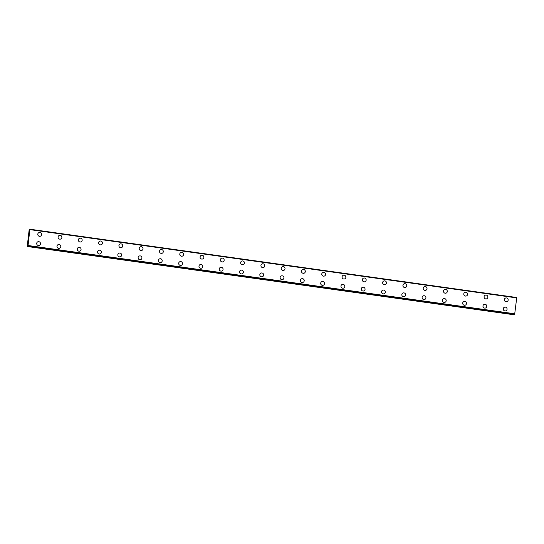 <?xml version="1.0" encoding="UTF-8"?>
<svg xmlns="http://www.w3.org/2000/svg" width="544" height="544" viewBox="0 0 544 544"><rect width="100%" height="100%" fill="white"/><g stroke="black" fill="none" stroke-linecap="round" stroke-linejoin="round"><path stroke-width="0.82" d="M38.638 232.764A1.945 1.904 -122.7 0 1 41.548 233.995A1.945 1.904 -122.7 0 1 39.46 236.314A1.945 1.904 -122.7 0 1 38.638 232.764A1.945 1.904 -122.7 0 1 41.555 233.995A1.945 1.904 -122.7 0 1 40.739 236.035M58.922 235.606A1.945 1.904 -122.7 0 1 61.839 236.837A1.945 1.904 -122.7 0 1 59.745 239.156A1.945 1.904 -122.7 0 1 58.922 235.606A1.945 1.904 -122.7 0 1 61.839 236.837A1.945 1.904 -122.7 0 1 61.023 238.877M79.206 238.456A1.945 1.904 -122.7 0 1 82.124 239.686A1.945 1.904 -122.7 0 1 80.029 242.005A1.945 1.904 -122.7 0 1 79.206 238.456A1.945 1.904 -122.7 0 1 82.124 239.686A1.945 1.904 -122.7 0 1 81.308 241.726M99.491 241.298A1.945 1.904 -122.7 0 1 102.408 242.529A1.945 1.904 -122.7 0 1 100.314 244.848A1.945 1.904 -122.7 0 1 99.491 241.298A1.945 1.904 -122.7 0 1 102.408 242.529A1.945 1.904 -122.7 0 1 101.592 244.569M121.054 243.868A1.945 1.904 -122.7 0 1 121.876 247.418A1.945 1.904 -122.7 0 1 118.966 246.187A1.945 1.904 -122.7 0 1 121.054 243.868M119.782 244.147A1.945 1.904 -122.7 0 1 122.692 245.371A1.945 1.904 -122.7 0 1 121.883 247.418M140.066 246.99A1.945 1.904 -122.7 0 1 142.977 248.22A1.945 1.904 -122.7 0 1 140.889 250.539A1.945 1.904 -122.7 0 1 140.066 246.99A1.945 1.904 -122.7 0 1 142.977 248.22A1.945 1.904 -122.7 0 1 142.168 250.26M160.351 249.839A1.945 1.904 -122.7 0 1 163.268 251.07A1.945 1.904 -122.7 0 1 161.174 253.388A1.945 1.904 -122.7 0 1 160.351 249.839A1.945 1.904 -122.7 0 1 163.268 251.063A1.945 1.904 -122.7 0 1 162.452 253.11M180.635 252.681A1.945 1.904 -122.7 0 1 183.552 253.912A1.945 1.904 -122.7 0 1 181.458 256.231A1.945 1.904 -122.7 0 1 180.635 252.681A1.945 1.904 -122.7 0 1 183.552 253.912A1.945 1.904 -122.7 0 1 182.736 255.952M200.92 255.53A1.945 1.904 -122.7 0 1 203.837 256.754A1.945 1.904 -122.7 0 1 201.742 259.073A1.945 1.904 -122.7 0 1 200.92 255.53A1.945 1.904 -122.7 0 1 203.837 256.754A1.945 1.904 -122.7 0 1 203.021 258.801M221.211 258.373A1.945 1.904 -122.7 0 1 224.121 259.604A1.945 1.904 -122.7 0 1 222.027 261.922A1.945 1.904 -122.7 0 1 221.211 258.373A1.945 1.904 -122.7 0 1 224.121 259.604A1.945 1.904 -122.7 0 1 223.305 261.644M241.495 261.215A1.945 1.904 -122.7 0 1 244.406 262.446A1.945 1.904 -122.7 0 1 242.318 264.765A1.945 1.904 -122.7 0 1 241.495 261.215A1.945 1.904 -122.7 0 1 244.406 262.446A1.945 1.904 -122.7 0 1 243.596 264.493M261.78 264.064A1.945 1.904 -122.7 0 1 264.69 265.295A1.945 1.904 -122.7 0 1 262.602 267.614A1.945 1.904 -122.7 0 1 261.78 264.064A1.945 1.904 -122.7 0 1 264.697 265.295A1.945 1.904 -122.7 0 1 263.881 267.335M282.064 266.907A1.945 1.904 -122.7 0 1 284.981 268.138A1.945 1.904 -122.7 0 1 282.887 270.456A1.945 1.904 -122.7 0 1 282.064 266.907A1.945 1.904 -122.7 0 1 284.981 268.138A1.945 1.904 -122.7 0 1 284.165 270.184M302.348 269.756A1.945 1.904 -122.7 0 1 305.266 270.987A1.945 1.904 -122.7 0 1 303.171 273.306A1.945 1.904 -122.7 0 1 302.348 269.756A1.945 1.904 -122.7 0 1 305.266 270.987A1.945 1.904 -122.7 0 1 304.45 273.027M322.633 272.598A1.945 1.904 -122.7 0 1 325.55 273.829A1.945 1.904 -122.7 0 1 323.456 276.148A1.945 1.904 -122.7 0 1 322.633 272.598A1.945 1.904 -122.7 0 1 325.55 273.829A1.945 1.904 -122.7 0 1 324.734 275.869M342.924 275.448A1.945 1.904 -122.7 0 1 345.834 276.678A1.945 1.904 -122.7 0 1 343.747 278.997A1.945 1.904 -122.7 0 1 342.924 275.448A1.945 1.904 -122.7 0 1 345.834 276.678A1.945 1.904 -122.7 0 1 345.025 278.718M363.208 278.29A1.945 1.904 -122.7 0 1 366.119 279.521A1.945 1.904 -122.7 0 1 364.031 281.84A1.945 1.904 -122.7 0 1 363.208 278.29A1.945 1.904 -122.7 0 1 366.126 279.521A1.945 1.904 -122.7 0 1 365.31 281.561M383.493 281.139A1.945 1.904 -122.7 0 1 386.41 282.37A1.945 1.904 -122.7 0 1 384.316 284.689A1.945 1.904 -122.7 0 1 383.493 281.139A1.945 1.904 -122.7 0 1 386.41 282.37A1.945 1.904 -122.7 0 1 385.594 284.41M403.777 283.982A1.945 1.904 -122.7 0 1 406.694 285.212A1.945 1.904 -122.7 0 1 404.6 287.531A1.945 1.904 -122.7 0 1 403.777 283.982A1.945 1.904 -122.7 0 1 406.694 285.212A1.945 1.904 -122.7 0 1 405.878 287.252M424.062 286.831A1.945 1.904 -122.7 0 1 426.979 288.062A1.945 1.904 -122.7 0 1 424.884 290.38A1.945 1.904 -122.7 0 1 424.062 286.831A1.945 1.904 -122.7 0 1 426.979 288.062A1.945 1.904 -122.7 0 1 426.163 290.102M444.353 289.673A1.945 1.904 -122.7 0 1 447.263 290.904A1.945 1.904 -122.7 0 1 445.176 293.223A1.945 1.904 -122.7 0 1 444.353 289.673A1.945 1.904 -122.7 0 1 447.263 290.904A1.945 1.904 -122.7 0 1 446.454 292.944M464.637 292.522A1.945 1.904 -122.7 0 1 467.548 293.753A1.945 1.904 -122.7 0 1 465.46 296.072A1.945 1.904 -122.7 0 1 464.637 292.522A1.945 1.904 -122.7 0 1 467.554 293.753A1.945 1.904 -122.7 0 1 466.738 295.793M484.922 295.365A1.945 1.904 -122.7 0 1 487.839 296.596A1.945 1.904 -122.7 0 1 485.744 298.914A1.945 1.904 -122.7 0 1 484.922 295.365A1.945 1.904 -122.7 0 1 487.839 296.596A1.945 1.904 -122.7 0 1 487.023 298.636M505.206 298.214A1.945 1.904 -122.7 0 1 508.123 299.445A1.945 1.904 -122.7 0 1 506.029 301.764A1.945 1.904 -122.7 0 1 505.206 298.214A1.945 1.904 -122.7 0 1 508.123 299.445A1.945 1.904 -122.7 0 1 507.307 301.485M37.543 241.951A1.945 1.904 -122.7 0 1 40.453 243.175A1.945 1.904 -122.7 0 1 38.366 245.494A1.945 1.904 -122.7 0 1 37.543 241.951A1.945 1.904 -122.7 0 1 40.453 243.175A1.945 1.904 -122.7 0 1 39.644 245.222M57.827 244.793A1.945 1.904 -122.7 0 1 60.738 246.024A1.945 1.904 -122.7 0 1 58.65 248.343A1.945 1.904 -122.7 0 1 57.827 244.793A1.945 1.904 -122.7 0 1 60.744 246.024A1.945 1.904 -122.7 0 1 59.928 248.064M78.112 247.642A1.945 1.904 -122.7 0 1 81.029 248.866A1.945 1.904 -122.7 0 1 78.934 251.185A1.945 1.904 -122.7 0 1 78.112 247.636A1.945 1.904 -122.7 0 1 81.029 248.866A1.945 1.904 -122.7 0 1 80.213 250.913M98.396 250.485A1.945 1.904 -122.7 0 1 101.313 251.716A1.945 1.904 -122.7 0 1 99.219 254.034A1.945 1.904 -122.7 0 1 98.396 250.485A1.945 1.904 -122.7 0 1 101.313 251.716A1.945 1.904 -122.7 0 1 100.497 253.756M118.68 253.327A1.945 1.904 -122.7 0 1 121.598 254.558A1.945 1.904 -122.7 0 1 119.503 256.877A1.945 1.904 -122.7 0 1 118.68 253.327A1.945 1.904 -122.7 0 1 121.598 254.558A1.945 1.904 -122.7 0 1 120.782 256.605M138.972 256.176A1.945 1.904 -122.7 0 1 141.882 257.407A1.945 1.904 -122.7 0 1 139.794 259.726A1.945 1.904 -122.7 0 1 138.972 256.176A1.945 1.904 -122.7 0 1 141.882 257.407A1.945 1.904 -122.7 0 1 141.073 259.447M159.256 259.019A1.945 1.904 -122.7 0 1 162.173 260.25A1.945 1.904 -122.7 0 1 160.079 262.568A1.945 1.904 -122.7 0 1 159.256 259.019A1.945 1.904 -122.7 0 1 162.166 260.25A1.945 1.904 -122.7 0 1 161.357 262.296M179.54 261.868A1.945 1.904 -122.7 0 1 182.458 263.099A1.945 1.904 -122.7 0 1 180.363 265.418A1.945 1.904 -122.7 0 1 179.54 261.868A1.945 1.904 -122.7 0 1 182.458 263.099A1.945 1.904 -122.7 0 1 181.642 265.139M201.103 264.438A1.945 1.904 -122.7 0 1 201.926 267.981A1.945 1.904 -122.7 0 1 199.016 266.757A1.945 1.904 -122.7 0 1 201.103 264.438M199.825 264.71A1.945 1.904 -122.7 0 1 202.742 265.941A1.945 1.904 -122.7 0 1 201.926 267.981M220.109 267.56A1.945 1.904 -122.7 0 1 223.026 268.79A1.945 1.904 -122.7 0 1 220.932 271.109A1.945 1.904 -122.7 0 1 220.109 267.56A1.945 1.904 -122.7 0 1 223.026 268.79A1.945 1.904 -122.7 0 1 222.21 270.83M240.4 270.402A1.945 1.904 -122.7 0 1 243.311 271.633A1.945 1.904 -122.7 0 1 241.223 273.952A1.945 1.904 -122.7 0 1 240.4 270.402A1.945 1.904 -122.7 0 1 243.311 271.633A1.945 1.904 -122.7 0 1 242.502 273.673M260.685 273.251A1.945 1.904 -122.7 0 1 263.595 274.482A1.945 1.904 -122.7 0 1 261.508 276.801A1.945 1.904 -122.7 0 1 260.685 273.251A1.945 1.904 -122.7 0 1 263.602 274.482A1.945 1.904 -122.7 0 1 262.786 276.522M280.969 276.094A1.945 1.904 -122.7 0 1 283.886 277.324A1.945 1.904 -122.7 0 1 281.792 279.643A1.945 1.904 -122.7 0 1 280.969 276.094A1.945 1.904 -122.7 0 1 283.886 277.324A1.945 1.904 -122.7 0 1 283.07 279.364M301.254 278.943A1.945 1.904 -122.7 0 1 304.171 280.174A1.945 1.904 -122.7 0 1 302.076 282.492A1.945 1.904 -122.7 0 1 301.254 278.943A1.945 1.904 -122.7 0 1 304.171 280.174A1.945 1.904 -122.7 0 1 303.355 282.214M321.538 281.785A1.945 1.904 -122.7 0 1 324.455 283.016A1.945 1.904 -122.7 0 1 322.361 285.335A1.945 1.904 -122.7 0 1 321.538 281.785A1.945 1.904 -122.7 0 1 324.455 283.016A1.945 1.904 -122.7 0 1 323.639 285.056M341.829 284.634A1.945 1.904 -122.7 0 1 344.74 285.865A1.945 1.904 -122.7 0 1 342.652 288.184A1.945 1.904 -122.7 0 1 341.829 284.634A1.945 1.904 -122.7 0 1 344.74 285.865A1.945 1.904 -122.7 0 1 343.924 287.905M362.114 287.477A1.945 1.904 -122.7 0 1 365.024 288.708A1.945 1.904 -122.7 0 1 362.936 291.026A1.945 1.904 -122.7 0 1 362.114 287.477A1.945 1.904 -122.7 0 1 365.024 288.708A1.945 1.904 -122.7 0 1 364.215 290.748M382.398 290.326A1.945 1.904 -122.7 0 1 385.315 291.557A1.945 1.904 -122.7 0 1 383.221 293.876A1.945 1.904 -122.7 0 1 382.398 290.326A1.945 1.904 -122.7 0 1 385.315 291.557A1.945 1.904 -122.7 0 1 384.499 293.597M402.682 293.168A1.945 1.904 -122.7 0 1 405.6 294.399A1.945 1.904 -122.7 0 1 403.505 296.718A1.945 1.904 -122.7 0 1 402.682 293.168A1.945 1.904 -122.7 0 1 405.6 294.399A1.945 1.904 -122.7 0 1 404.784 296.439M422.967 296.018A1.945 1.904 -122.7 0 1 425.884 297.248A1.945 1.904 -122.7 0 1 423.79 299.567A1.945 1.904 -122.7 0 1 422.967 296.018A1.945 1.904 -122.7 0 1 425.884 297.248A1.945 1.904 -122.7 0 1 425.068 299.288M444.53 298.581A1.945 1.904 -122.7 0 1 445.352 302.131A1.945 1.904 -122.7 0 1 442.442 300.9A1.945 1.904 -122.7 0 1 444.53 298.581M443.258 298.86A1.945 1.904 -122.7 0 1 446.168 300.091A1.945 1.904 -122.7 0 1 445.352 302.131M463.542 301.709A1.945 1.904 -122.7 0 1 466.453 302.94A1.945 1.904 -122.7 0 1 464.365 305.259A1.945 1.904 -122.7 0 1 463.542 301.709A1.945 1.904 -122.7 0 1 466.453 302.94A1.945 1.904 -122.7 0 1 465.644 304.98M483.827 304.552A1.945 1.904 -122.7 0 1 486.737 305.782A1.945 1.904 -122.7 0 1 484.65 308.101A1.945 1.904 -122.7 0 1 483.827 304.552A1.945 1.904 -122.7 0 1 486.744 305.782A1.945 1.904 -122.7 0 1 485.928 307.822M504.111 307.401A1.945 1.904 -122.7 0 1 507.028 308.632A1.945 1.904 -122.7 0 1 504.934 310.95A1.945 1.904 -122.7 0 1 504.111 307.401A1.945 1.904 -122.7 0 1 507.028 308.632A1.945 1.904 -122.7 0 1 506.212 310.672M514.651 314.412L27.798 246.112L514.651 314.412L516.752 297.514L29.893 229.214L28.05 245.507L27.798 246.112L27.642 245.317L27.214 246.486L29.145 229.928L29.328 229.582L29.471 230.384L29.893 229.214L516.752 297.514M27.214 246.486L514.073 314.786L514.277 314.357M28.655 237.198L28.676 237.633M28.75 237.082L28.526 237.728M516.8 297.922L29.94 229.622M514.903 313.806L28.05 245.507M29.689 229.677L29.342 229.629M516.759 297.588L29.906 229.289M516.786 297.833L29.934 229.534M516.793 297.867L29.94 229.568M514.889 313.874L28.03 245.582M514.869 313.929L28.016 245.63M514.774 314.248L27.921 245.956M514.74 314.357L27.88 246.058M514.202 314.643L27.35 246.35M514.168 314.718L27.316 246.425"/></g></svg>
